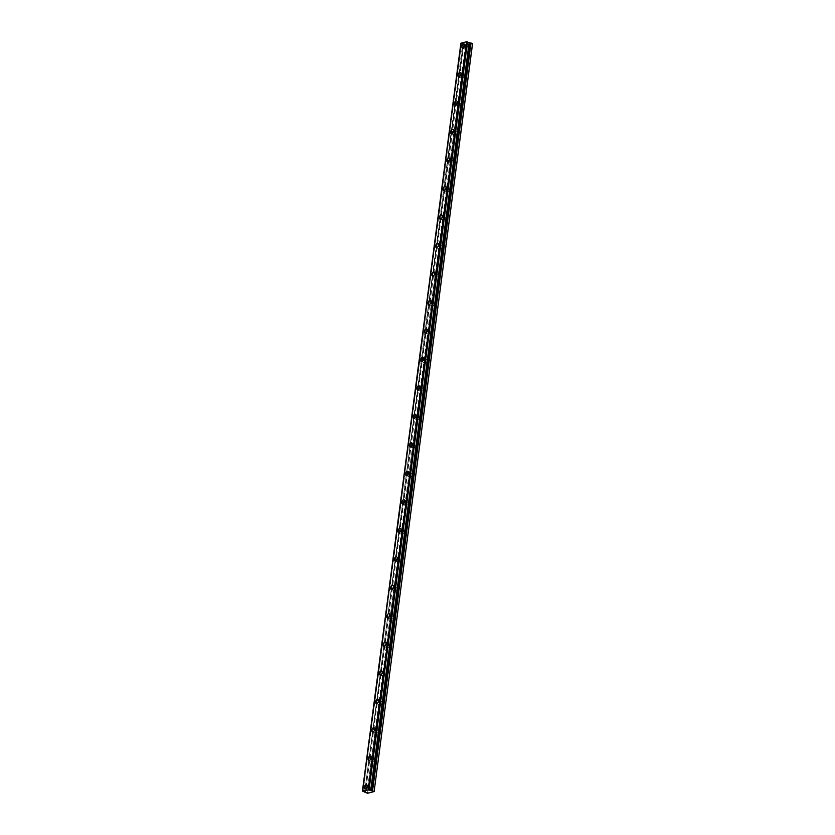 <?xml version="1.0" encoding="UTF-8"?>
<svg xmlns="http://www.w3.org/2000/svg" width="835" height="835" viewBox="0 0 835 835"><rect width="100%" height="100%" fill="white"/><g stroke="black" fill="none" stroke-linecap="round" stroke-linejoin="round"><path stroke-width="0.63" stroke-dasharray="4.17 3.13" d="M465.074 47.209A1.315 0.762 110.3 0 1 466.358 45.768A1.315 0.762 110.3 0 1 466.734 46.791A1.315 0.762 110.3 0 1 465.45 48.242A1.315 0.762 110.3 0 1 465.074 47.209M467.965 48.284A1.315 0.762 110.3 0 1 469.249 46.833A1.315 0.762 110.3 0 1 469.625 47.856A1.315 0.762 110.3 0 1 468.341 49.307A1.315 0.762 110.3 0 1 467.965 48.284M367.557 787.99A1.315 0.762 110.3 0 1 368.84 786.549A1.315 0.762 110.3 0 1 369.206 787.572A1.315 0.762 110.3 0 1 367.922 789.023A1.315 0.762 110.3 0 1 367.557 787.99M370.448 789.065A1.315 0.762 110.3 0 1 371.732 787.614A1.315 0.762 110.3 0 1 372.097 788.637A1.315 0.762 110.3 0 1 370.813 790.087A1.315 0.762 110.3 0 1 370.448 789.065M371.304 759.506A1.315 0.762 110.3 0 1 372.587 758.055A1.315 0.762 110.3 0 1 372.963 759.078A1.315 0.762 110.3 0 1 371.679 760.528A1.315 0.762 110.3 0 1 371.304 759.506M374.195 760.57A1.315 0.762 110.3 0 1 375.479 759.119A1.315 0.762 110.3 0 1 375.854 760.153A1.315 0.762 110.3 0 1 374.571 761.593A1.315 0.762 110.3 0 1 374.195 760.57M375.051 731.011A1.315 0.762 110.3 0 1 376.334 729.56A1.315 0.762 110.3 0 1 376.71 730.594A1.315 0.762 110.3 0 1 375.426 732.034A1.315 0.762 110.3 0 1 375.051 731.011M377.942 732.076A1.315 0.762 110.3 0 1 379.226 730.635A1.315 0.762 110.3 0 1 379.601 731.658A1.315 0.762 110.3 0 1 378.318 733.099A1.315 0.762 110.3 0 1 377.942 732.076M378.808 702.517A1.315 0.762 110.3 0 1 380.092 701.076A1.315 0.762 110.3 0 1 380.457 702.099A1.315 0.762 110.3 0 1 379.173 703.54A1.315 0.762 110.3 0 1 378.808 702.517M381.699 703.581A1.315 0.762 110.3 0 1 382.983 702.141A1.315 0.762 110.3 0 1 383.348 703.164A1.315 0.762 110.3 0 1 382.065 704.615A1.315 0.762 110.3 0 1 381.699 703.581M382.555 674.022A1.315 0.762 110.3 0 1 383.839 672.582A1.315 0.762 110.3 0 1 384.215 673.605A1.315 0.762 110.3 0 1 382.931 675.056A1.315 0.762 110.3 0 1 382.555 674.022M385.446 675.097A1.315 0.762 110.3 0 1 386.73 673.647A1.315 0.762 110.3 0 1 387.106 674.67A1.315 0.762 110.3 0 1 385.822 676.12A1.315 0.762 110.3 0 1 385.446 675.097M386.302 645.538A1.315 0.762 110.3 0 1 387.586 644.088A1.315 0.762 110.3 0 1 387.962 645.111A1.315 0.762 110.3 0 1 386.678 646.561A1.315 0.762 110.3 0 1 386.302 645.538M389.193 646.603A1.315 0.762 110.3 0 1 390.488 645.152A1.315 0.762 110.3 0 1 390.853 646.186A1.315 0.762 110.3 0 1 389.569 647.626A1.315 0.762 110.3 0 1 389.193 646.603M390.06 617.044A1.315 0.762 110.3 0 1 391.344 615.593A1.315 0.762 110.3 0 1 391.709 616.627A1.315 0.762 110.3 0 1 390.425 618.067A1.315 0.762 110.3 0 1 390.06 617.044M392.951 618.109A1.315 0.762 110.3 0 1 394.235 616.668A1.315 0.762 110.3 0 1 394.611 617.691A1.315 0.762 110.3 0 1 393.316 619.142A1.315 0.762 110.3 0 1 392.951 618.109M393.807 588.55A1.315 0.762 110.3 0 1 395.091 587.109A1.315 0.762 110.3 0 1 395.466 588.132A1.315 0.762 110.3 0 1 394.183 589.583A1.315 0.762 110.3 0 1 393.807 588.55M396.698 589.614A1.315 0.762 110.3 0 1 397.982 588.174A1.315 0.762 110.3 0 1 398.358 589.197A1.315 0.762 110.3 0 1 397.074 590.648A1.315 0.762 110.3 0 1 396.698 589.614M397.564 560.055A1.315 0.762 110.3 0 1 398.848 558.615A1.315 0.762 110.3 0 1 399.214 559.638A1.315 0.762 110.3 0 1 397.93 561.089A1.315 0.762 110.3 0 1 397.564 560.055M400.456 561.13A1.315 0.762 110.3 0 1 401.739 559.68A1.315 0.762 110.3 0 1 402.105 560.713A1.315 0.762 110.3 0 1 400.821 562.153A1.315 0.762 110.3 0 1 400.456 561.13M401.311 531.571A1.315 0.762 110.3 0 1 402.595 530.121A1.315 0.762 110.3 0 1 402.971 531.154A1.315 0.762 110.3 0 1 401.687 532.594A1.315 0.762 110.3 0 1 401.311 531.571M404.203 532.636A1.315 0.762 110.3 0 1 405.486 531.185A1.315 0.762 110.3 0 1 405.862 532.219A1.315 0.762 110.3 0 1 404.578 533.659A1.315 0.762 110.3 0 1 404.203 532.636M405.058 503.077A1.315 0.762 110.3 0 1 406.342 501.626A1.315 0.762 110.3 0 1 406.718 502.66A1.315 0.762 110.3 0 1 405.434 504.1A1.315 0.762 110.3 0 1 405.058 503.077M407.95 504.142A1.315 0.762 110.3 0 1 409.233 502.701A1.315 0.762 110.3 0 1 409.609 503.724A1.315 0.762 110.3 0 1 408.325 505.175A1.315 0.762 110.3 0 1 407.95 504.142M408.816 474.583A1.315 0.762 110.3 0 1 410.1 473.142A1.315 0.762 110.3 0 1 410.465 474.165A1.315 0.762 110.3 0 1 409.181 475.616A1.315 0.762 110.3 0 1 408.816 474.583M411.707 475.658A1.315 0.762 110.3 0 1 412.991 474.207A1.315 0.762 110.3 0 1 413.356 475.23A1.315 0.762 110.3 0 1 412.072 476.681A1.315 0.762 110.3 0 1 411.707 475.658M412.563 446.099A1.315 0.762 110.3 0 1 413.847 444.648A1.315 0.762 110.3 0 1 414.223 445.671A1.315 0.762 110.3 0 1 412.939 447.122A1.315 0.762 110.3 0 1 412.563 446.099M415.454 447.163A1.315 0.762 110.3 0 1 416.738 445.713A1.315 0.762 110.3 0 1 417.114 446.746A1.315 0.762 110.3 0 1 415.83 448.186A1.315 0.762 110.3 0 1 415.454 447.163M416.31 417.604A1.315 0.762 110.3 0 1 417.594 416.154A1.315 0.762 110.3 0 1 417.97 417.187A1.315 0.762 110.3 0 1 416.686 418.627A1.315 0.762 110.3 0 1 416.31 417.604M419.201 418.669A1.315 0.762 110.3 0 1 420.496 417.229A1.315 0.762 110.3 0 1 420.861 418.252A1.315 0.762 110.3 0 1 419.577 419.692A1.315 0.762 110.3 0 1 419.201 418.669M420.068 389.11A1.315 0.762 110.3 0 1 421.351 387.67A1.315 0.762 110.3 0 1 421.717 388.692A1.315 0.762 110.3 0 1 420.433 390.133A1.315 0.762 110.3 0 1 420.068 389.11M422.959 390.175A1.315 0.762 110.3 0 1 424.243 388.734A1.315 0.762 110.3 0 1 424.618 389.757A1.315 0.762 110.3 0 1 423.324 391.208A1.315 0.762 110.3 0 1 422.959 390.175M423.815 360.616A1.315 0.762 110.3 0 1 425.098 359.175A1.315 0.762 110.3 0 1 425.474 360.198A1.315 0.762 110.3 0 1 424.19 361.649A1.315 0.762 110.3 0 1 423.815 360.616M426.706 361.691A1.315 0.762 110.3 0 1 427.99 360.24A1.315 0.762 110.3 0 1 428.365 361.263A1.315 0.762 110.3 0 1 427.082 362.714A1.315 0.762 110.3 0 1 426.706 361.691M427.572 332.132A1.315 0.762 110.3 0 1 428.856 330.681A1.315 0.762 110.3 0 1 429.221 331.704A1.315 0.762 110.3 0 1 427.938 333.155A1.315 0.762 110.3 0 1 427.572 332.132M430.463 333.196A1.315 0.762 110.3 0 1 431.747 331.745A1.315 0.762 110.3 0 1 432.112 332.779A1.315 0.762 110.3 0 1 430.829 334.219A1.315 0.762 110.3 0 1 430.463 333.196M431.319 303.637A1.315 0.762 110.3 0 1 432.603 302.186A1.315 0.762 110.3 0 1 432.979 303.22A1.315 0.762 110.3 0 1 431.695 304.66A1.315 0.762 110.3 0 1 431.319 303.637M434.21 304.702A1.315 0.762 110.3 0 1 435.494 303.262A1.315 0.762 110.3 0 1 435.87 304.284A1.315 0.762 110.3 0 1 434.586 305.735A1.315 0.762 110.3 0 1 434.21 304.702M435.066 275.143A1.315 0.762 110.3 0 1 436.35 273.703A1.315 0.762 110.3 0 1 436.726 274.725A1.315 0.762 110.3 0 1 435.442 276.176A1.315 0.762 110.3 0 1 435.066 275.143M437.957 276.208A1.315 0.762 110.3 0 1 439.241 274.767A1.315 0.762 110.3 0 1 439.617 275.79A1.315 0.762 110.3 0 1 438.333 277.241A1.315 0.762 110.3 0 1 437.957 276.208M438.824 246.649A1.315 0.762 110.3 0 1 440.108 245.208A1.315 0.762 110.3 0 1 440.473 246.231A1.315 0.762 110.3 0 1 439.189 247.682A1.315 0.762 110.3 0 1 438.824 246.649M441.715 247.724A1.315 0.762 110.3 0 1 442.999 246.273A1.315 0.762 110.3 0 1 443.364 247.306A1.315 0.762 110.3 0 1 442.08 248.746A1.315 0.762 110.3 0 1 441.715 247.724M442.571 218.165A1.315 0.762 110.3 0 1 443.855 216.714A1.315 0.762 110.3 0 1 444.23 217.747A1.315 0.762 110.3 0 1 442.947 219.188A1.315 0.762 110.3 0 1 442.571 218.165M445.462 219.229A1.315 0.762 110.3 0 1 446.746 217.778A1.315 0.762 110.3 0 1 447.122 218.812A1.315 0.762 110.3 0 1 445.838 220.252A1.315 0.762 110.3 0 1 445.462 219.229M446.318 189.67A1.315 0.762 110.3 0 1 447.602 188.219A1.315 0.762 110.3 0 1 447.977 189.253A1.315 0.762 110.3 0 1 446.694 190.693A1.315 0.762 110.3 0 1 446.318 189.67M449.209 190.735A1.315 0.762 110.3 0 1 450.503 189.294A1.315 0.762 110.3 0 1 450.869 190.317A1.315 0.762 110.3 0 1 449.585 191.768A1.315 0.762 110.3 0 1 449.209 190.735M450.075 161.176A1.315 0.762 110.3 0 1 451.359 159.735A1.315 0.762 110.3 0 1 451.725 160.758A1.315 0.762 110.3 0 1 450.441 162.209A1.315 0.762 110.3 0 1 450.075 161.176M452.967 162.251A1.315 0.762 110.3 0 1 454.25 160.8A1.315 0.762 110.3 0 1 454.626 161.823A1.315 0.762 110.3 0 1 453.332 163.274A1.315 0.762 110.3 0 1 452.967 162.251M453.822 132.692A1.315 0.762 110.3 0 1 455.106 131.241A1.315 0.762 110.3 0 1 455.482 132.264A1.315 0.762 110.3 0 1 454.198 133.715A1.315 0.762 110.3 0 1 453.822 132.692M456.714 133.757A1.315 0.762 110.3 0 1 457.998 132.306A1.315 0.762 110.3 0 1 458.373 133.339A1.315 0.762 110.3 0 1 457.089 134.779A1.315 0.762 110.3 0 1 456.714 133.757M457.58 104.198A1.315 0.762 110.3 0 1 458.864 102.747A1.315 0.762 110.3 0 1 459.229 103.78A1.315 0.762 110.3 0 1 457.945 105.22A1.315 0.762 110.3 0 1 457.58 104.198M460.471 105.262A1.315 0.762 110.3 0 1 461.755 103.822A1.315 0.762 110.3 0 1 462.12 104.845A1.315 0.762 110.3 0 1 460.836 106.285A1.315 0.762 110.3 0 1 460.471 105.262M461.327 75.703A1.315 0.762 110.3 0 1 462.611 74.263A1.315 0.762 110.3 0 1 462.987 75.286A1.315 0.762 110.3 0 1 461.703 76.726A1.315 0.762 110.3 0 1 461.327 75.703M464.218 76.768A1.315 0.762 110.3 0 1 465.502 75.327A1.315 0.762 110.3 0 1 465.878 76.35A1.315 0.762 110.3 0 1 464.594 77.801A1.315 0.762 110.3 0 1 464.218 76.768M362.954 791.403L461.421 43.493L462.726 43.712L364.728 792.05M467.329 46.645A2.255 1.294 -69.7 0 0 466.692 44.881A2.255 1.294 -69.7 0 0 464.49 47.365A2.255 1.294 -69.7 0 0 465.126 49.119A2.255 1.294 -69.7 0 0 467.329 46.645M369.801 787.426A2.255 1.294 -69.7 0 0 369.164 785.662A2.255 1.294 -69.7 0 0 366.962 788.146A2.255 1.294 -69.7 0 0 367.598 789.9A2.255 1.294 -69.7 0 0 369.801 787.426M373.548 758.932A2.255 1.294 -69.7 0 0 372.911 757.168A2.255 1.294 -69.7 0 0 370.709 759.652A2.255 1.294 -69.7 0 0 371.345 761.416A2.255 1.294 -69.7 0 0 373.548 758.932M377.305 730.437A2.255 1.294 -69.7 0 0 376.668 728.684A2.255 1.294 -69.7 0 0 374.466 731.157A2.255 1.294 -69.7 0 0 375.103 732.921A2.255 1.294 -69.7 0 0 377.305 730.437M381.052 701.953A2.255 1.294 -69.7 0 0 380.416 700.189A2.255 1.294 -69.7 0 0 378.213 702.663A2.255 1.294 -69.7 0 0 378.85 704.427A2.255 1.294 -69.7 0 0 381.052 701.953M384.799 673.459A2.255 1.294 -69.7 0 0 384.163 671.695A2.255 1.294 -69.7 0 0 381.96 674.179A2.255 1.294 -69.7 0 0 382.597 675.933A2.255 1.294 -69.7 0 0 384.799 673.459M388.557 644.964A2.255 1.294 -69.7 0 0 387.92 643.201A2.255 1.294 -69.7 0 0 385.718 645.685A2.255 1.294 -69.7 0 0 386.355 647.449A2.255 1.294 -69.7 0 0 388.557 644.964M392.304 616.47A2.255 1.294 -69.7 0 0 391.667 614.717A2.255 1.294 -69.7 0 0 389.465 617.19A2.255 1.294 -69.7 0 0 390.102 618.954A2.255 1.294 -69.7 0 0 392.304 616.47M396.061 587.986A2.255 1.294 -69.7 0 0 395.414 586.222A2.255 1.294 -69.7 0 0 393.212 588.706A2.255 1.294 -69.7 0 0 393.859 590.46A2.255 1.294 -69.7 0 0 396.061 587.986M399.808 559.492A2.255 1.294 -69.7 0 0 399.172 557.728A2.255 1.294 -69.7 0 0 396.969 560.212A2.255 1.294 -69.7 0 0 397.606 561.965A2.255 1.294 -69.7 0 0 399.808 559.492M403.555 530.997A2.255 1.294 -69.7 0 0 402.919 529.244A2.255 1.294 -69.7 0 0 400.716 531.718A2.255 1.294 -69.7 0 0 401.353 533.481A2.255 1.294 -69.7 0 0 403.555 530.997M407.313 502.503A2.255 1.294 -69.7 0 0 406.676 500.749A2.255 1.294 -69.7 0 0 404.474 503.223A2.255 1.294 -69.7 0 0 405.111 504.987A2.255 1.294 -69.7 0 0 407.313 502.503M411.06 474.019A2.255 1.294 -69.7 0 0 410.423 472.255A2.255 1.294 -69.7 0 0 408.221 474.739A2.255 1.294 -69.7 0 0 408.858 476.493A2.255 1.294 -69.7 0 0 411.06 474.019M414.807 445.525A2.255 1.294 -69.7 0 0 414.17 443.761A2.255 1.294 -69.7 0 0 411.968 446.245A2.255 1.294 -69.7 0 0 412.605 448.009A2.255 1.294 -69.7 0 0 414.807 445.525M418.565 417.03A2.255 1.294 -69.7 0 0 417.928 415.277A2.255 1.294 -69.7 0 0 415.726 417.75A2.255 1.294 -69.7 0 0 416.362 419.514A2.255 1.294 -69.7 0 0 418.565 417.03M422.312 388.546A2.255 1.294 -69.7 0 0 421.675 386.782A2.255 1.294 -69.7 0 0 419.473 389.256A2.255 1.294 -69.7 0 0 420.109 391.02A2.255 1.294 -69.7 0 0 422.312 388.546M426.069 360.052A2.255 1.294 -69.7 0 0 425.422 358.288A2.255 1.294 -69.7 0 0 423.22 360.772A2.255 1.294 -69.7 0 0 423.867 362.526A2.255 1.294 -69.7 0 0 426.069 360.052M429.816 331.558A2.255 1.294 -69.7 0 0 429.18 329.794A2.255 1.294 -69.7 0 0 426.977 332.278A2.255 1.294 -69.7 0 0 427.614 334.042A2.255 1.294 -69.7 0 0 429.816 331.558M433.563 303.063A2.255 1.294 -69.7 0 0 432.927 301.31A2.255 1.294 -69.7 0 0 430.724 303.783A2.255 1.294 -69.7 0 0 431.361 305.547A2.255 1.294 -69.7 0 0 433.563 303.063M437.321 274.579A2.255 1.294 -69.7 0 0 436.684 272.815A2.255 1.294 -69.7 0 0 434.482 275.299A2.255 1.294 -69.7 0 0 435.118 277.053A2.255 1.294 -69.7 0 0 437.321 274.579M441.068 246.085A2.255 1.294 -69.7 0 0 440.431 244.321A2.255 1.294 -69.7 0 0 438.229 246.805A2.255 1.294 -69.7 0 0 438.866 248.559A2.255 1.294 -69.7 0 0 441.068 246.085M444.815 217.591A2.255 1.294 -69.7 0 0 444.178 215.837A2.255 1.294 -69.7 0 0 441.976 218.311A2.255 1.294 -69.7 0 0 442.613 220.075A2.255 1.294 -69.7 0 0 444.815 217.591M448.572 189.096A2.255 1.294 -69.7 0 0 447.936 187.343A2.255 1.294 -69.7 0 0 445.733 189.816A2.255 1.294 -69.7 0 0 446.37 191.58A2.255 1.294 -69.7 0 0 448.572 189.096M452.32 160.612A2.255 1.294 -69.7 0 0 451.683 158.848A2.255 1.294 -69.7 0 0 449.48 161.332A2.255 1.294 -69.7 0 0 450.117 163.086A2.255 1.294 -69.7 0 0 452.32 160.612M456.077 132.118A2.255 1.294 -69.7 0 0 455.43 130.354A2.255 1.294 -69.7 0 0 453.228 132.838A2.255 1.294 -69.7 0 0 453.875 134.602A2.255 1.294 -69.7 0 0 456.077 132.118M459.824 103.623A2.255 1.294 -69.7 0 0 459.187 101.87A2.255 1.294 -69.7 0 0 456.985 104.344A2.255 1.294 -69.7 0 0 457.622 106.108A2.255 1.294 -69.7 0 0 459.824 103.623M463.571 75.14A2.255 1.294 -69.7 0 0 462.934 73.376A2.255 1.294 -69.7 0 0 460.732 75.849A2.255 1.294 -69.7 0 0 461.369 77.613A2.255 1.294 -69.7 0 0 463.571 75.14M472.579 43.671L465.951 45.351L367.494 793.25M465.951 45.351L463.185 44.151M461.421 43.493L460.889 43.211M465.429 45.299L366.962 793.208M463.926 44.746L365.459 792.645M362.453 791.215L460.92 43.316M463.811 44.38L365.344 792.279M461.536 43.514L363.068 791.423M364.697 791.914L463.154 44.109L364.697 791.914M469.249 46.833L466.358 45.768M371.732 787.614L368.84 786.549M375.479 759.119L372.587 758.055M379.226 730.635L376.334 729.56M382.983 702.141L380.092 701.076M386.73 673.647L383.839 672.582M390.488 645.152L387.586 644.088M394.235 616.668L391.344 615.593M397.982 588.174L395.091 587.109M401.739 559.68L398.848 558.615M405.486 531.185L402.595 530.121M409.233 502.701L406.342 501.626M412.991 474.207L410.1 473.142M416.738 445.713L413.847 444.648M420.496 417.229L417.594 416.154M424.243 388.734L421.351 387.67M427.99 360.24L425.098 359.175M431.747 331.745L428.856 330.681M435.494 303.262L432.603 302.186M439.241 274.767L436.35 273.703M442.999 246.273L440.108 245.208M446.746 217.778L443.855 216.714M450.503 189.294L447.602 188.219M454.25 160.8L451.359 159.735M457.998 132.306L455.106 131.241M461.755 103.822L458.864 102.747M465.502 75.327L462.611 74.263M466.692 44.881L464.083 43.921M369.164 785.662L366.555 784.702M372.911 757.168L370.312 756.207M376.668 728.684L374.059 727.723M380.416 700.189L377.817 699.229M384.163 671.695L381.564 670.735M387.92 643.201L385.311 642.24M391.667 614.717L389.068 613.756M395.414 586.222L392.815 585.262M399.172 557.728L396.562 556.768M402.919 529.244L400.32 528.273M406.676 500.749L404.067 499.789M410.423 472.255L407.824 471.295M414.17 443.761L411.571 442.8M417.928 415.277L415.319 414.317M421.675 386.782L419.076 385.822M425.422 358.288L422.823 357.328M429.18 329.794L426.57 328.833M432.927 301.31L430.328 300.349M436.684 272.815L434.075 271.855M440.431 244.321L437.832 243.361M444.178 215.837L441.579 214.877M447.936 187.343L445.326 186.382M451.683 158.848L449.084 157.888M455.43 130.354L452.831 129.394M459.187 101.87L456.578 100.91M462.934 73.376L460.336 72.415M468.341 49.307L465.45 48.242M370.813 790.087L367.922 789.023M374.571 761.593L371.679 760.528M378.318 733.099L375.426 732.034M382.065 704.615L379.173 703.54M385.822 676.12L382.931 675.056M389.569 647.626L386.678 646.561M393.316 619.142L390.425 618.067M397.074 590.648L394.183 589.583M400.821 562.153L397.93 561.089M404.578 533.659L401.687 532.594M408.325 505.175L405.434 504.1M412.072 476.681L409.181 475.616M415.83 448.186L412.939 447.122M419.577 419.692L416.686 418.627M423.324 391.208L420.433 390.133M427.082 362.714L424.19 361.649M430.829 334.219L427.938 333.155M434.586 305.735L431.695 304.66M438.333 277.241L435.442 276.176M442.08 248.746L439.189 247.682M445.838 220.252L442.947 219.188M449.585 191.768L446.694 190.693M453.332 163.274L450.441 162.209M457.089 134.779L454.198 133.715M460.836 106.285L457.945 105.22M464.594 77.801L461.703 76.726M463.164 44.067L364.707 791.966M467.496 42.053L369.039 789.952M465.126 49.119L462.517 48.159M367.598 789.9L364.999 788.939M371.345 761.416L368.746 760.445M375.103 732.921L372.493 731.961M378.85 704.427L376.251 703.467M382.597 675.933L379.998 674.972M386.355 647.449L383.745 646.488M390.102 618.954L387.503 617.994M393.859 590.46L391.25 589.5M397.606 561.965L395.007 561.005M401.353 533.481L398.754 532.521M405.111 504.987L402.501 504.027M408.858 476.493L406.259 475.533M412.605 448.009L410.006 447.038M416.362 419.514L413.753 418.554M420.109 391.02L417.51 390.06M423.867 362.526L421.257 361.565M427.614 334.042L425.015 333.082M431.361 305.547L428.762 304.587M435.118 277.053L432.509 276.093M438.866 248.559L436.267 247.598M442.613 220.075L440.014 219.114M446.37 191.58L443.761 190.62M450.117 163.086L447.518 162.126M453.875 134.602L451.265 133.642M457.622 106.108L455.023 105.147M461.369 77.613L458.77 76.653"/><path stroke-width="1.25" d="M362.421 791.11L460.889 43.211L466.661 41.75L467.475 41.959L369.018 789.868L362.421 791.11L367.494 793.25L374.111 791.57L472.579 43.671L467.506 42.105M464.719 45.685A2.255 1.294 -69.7 0 0 464.083 43.921A2.255 1.294 -69.7 0 0 461.88 46.405A2.255 1.294 -69.7 0 0 462.517 48.159A2.255 1.294 -69.7 0 0 464.719 45.685M367.202 786.466A2.255 1.294 -69.7 0 0 366.555 784.702A2.255 1.294 -69.7 0 0 364.352 787.186A2.255 1.294 -69.7 0 0 364.999 788.939A2.255 1.294 -69.7 0 0 367.202 786.466M370.949 757.971A2.255 1.294 -69.7 0 0 370.312 756.207A2.255 1.294 -69.7 0 0 368.11 758.691A2.255 1.294 -69.7 0 0 368.746 760.445A2.255 1.294 -69.7 0 0 370.949 757.971M374.696 729.477A2.255 1.294 -69.7 0 0 374.059 727.723A2.255 1.294 -69.7 0 0 371.857 730.197A2.255 1.294 -69.7 0 0 372.493 731.961A2.255 1.294 -69.7 0 0 374.696 729.477M378.453 700.982A2.255 1.294 -69.7 0 0 377.817 699.229A2.255 1.294 -69.7 0 0 375.614 701.703A2.255 1.294 -69.7 0 0 376.251 703.467A2.255 1.294 -69.7 0 0 378.453 700.982M382.2 672.499A2.255 1.294 -69.7 0 0 381.564 670.735A2.255 1.294 -69.7 0 0 379.361 673.219A2.255 1.294 -69.7 0 0 379.998 674.972A2.255 1.294 -69.7 0 0 382.2 672.499M385.947 644.004A2.255 1.294 -69.7 0 0 385.311 642.24A2.255 1.294 -69.7 0 0 383.108 644.724A2.255 1.294 -69.7 0 0 383.745 646.488A2.255 1.294 -69.7 0 0 385.947 644.004M389.705 615.51A2.255 1.294 -69.7 0 0 389.068 613.756A2.255 1.294 -69.7 0 0 386.866 616.23A2.255 1.294 -69.7 0 0 387.503 617.994A2.255 1.294 -69.7 0 0 389.705 615.51M393.452 587.026A2.255 1.294 -69.7 0 0 392.815 585.262A2.255 1.294 -69.7 0 0 390.613 587.736A2.255 1.294 -69.7 0 0 391.25 589.5A2.255 1.294 -69.7 0 0 393.452 587.026M397.209 558.531A2.255 1.294 -69.7 0 0 396.562 556.768A2.255 1.294 -69.7 0 0 394.36 559.252A2.255 1.294 -69.7 0 0 395.007 561.005A2.255 1.294 -69.7 0 0 397.209 558.531M400.957 530.037A2.255 1.294 -69.7 0 0 400.32 528.273A2.255 1.294 -69.7 0 0 398.118 530.757A2.255 1.294 -69.7 0 0 398.754 532.521A2.255 1.294 -69.7 0 0 400.957 530.037M404.704 501.543A2.255 1.294 -69.7 0 0 404.067 499.789A2.255 1.294 -69.7 0 0 401.865 502.263A2.255 1.294 -69.7 0 0 402.501 504.027A2.255 1.294 -69.7 0 0 404.704 501.543M408.461 473.059A2.255 1.294 -69.7 0 0 407.824 471.295A2.255 1.294 -69.7 0 0 405.622 473.779A2.255 1.294 -69.7 0 0 406.259 475.533A2.255 1.294 -69.7 0 0 408.461 473.059M412.208 444.564A2.255 1.294 -69.7 0 0 411.571 442.8A2.255 1.294 -69.7 0 0 409.369 445.285A2.255 1.294 -69.7 0 0 410.006 447.038A2.255 1.294 -69.7 0 0 412.208 444.564M415.955 416.07A2.255 1.294 -69.7 0 0 415.319 414.317A2.255 1.294 -69.7 0 0 413.116 416.79A2.255 1.294 -69.7 0 0 413.753 418.554A2.255 1.294 -69.7 0 0 415.955 416.07M419.713 387.586A2.255 1.294 -69.7 0 0 419.076 385.822A2.255 1.294 -69.7 0 0 416.874 388.296A2.255 1.294 -69.7 0 0 417.51 390.06A2.255 1.294 -69.7 0 0 419.713 387.586M423.46 359.092A2.255 1.294 -69.7 0 0 422.823 357.328A2.255 1.294 -69.7 0 0 420.621 359.812A2.255 1.294 -69.7 0 0 421.257 361.565A2.255 1.294 -69.7 0 0 423.46 359.092M427.217 330.597A2.255 1.294 -69.7 0 0 426.57 328.833A2.255 1.294 -69.7 0 0 424.368 331.318A2.255 1.294 -69.7 0 0 425.015 333.082A2.255 1.294 -69.7 0 0 427.217 330.597M430.964 302.103A2.255 1.294 -69.7 0 0 430.328 300.349A2.255 1.294 -69.7 0 0 428.125 302.823A2.255 1.294 -69.7 0 0 428.762 304.587A2.255 1.294 -69.7 0 0 430.964 302.103M434.711 273.619A2.255 1.294 -69.7 0 0 434.075 271.855A2.255 1.294 -69.7 0 0 431.872 274.329A2.255 1.294 -69.7 0 0 432.509 276.093A2.255 1.294 -69.7 0 0 434.711 273.619M438.469 245.125A2.255 1.294 -69.7 0 0 437.832 243.361A2.255 1.294 -69.7 0 0 435.63 245.845A2.255 1.294 -69.7 0 0 436.267 247.598A2.255 1.294 -69.7 0 0 438.469 245.125M442.216 216.63A2.255 1.294 -69.7 0 0 441.579 214.877A2.255 1.294 -69.7 0 0 439.377 217.351A2.255 1.294 -69.7 0 0 440.014 219.114A2.255 1.294 -69.7 0 0 442.216 216.63M445.963 188.136A2.255 1.294 -69.7 0 0 445.326 186.382A2.255 1.294 -69.7 0 0 443.124 188.856A2.255 1.294 -69.7 0 0 443.761 190.62A2.255 1.294 -69.7 0 0 445.963 188.136M449.721 159.652A2.255 1.294 -69.7 0 0 449.084 157.888A2.255 1.294 -69.7 0 0 446.882 160.372A2.255 1.294 -69.7 0 0 447.518 162.126A2.255 1.294 -69.7 0 0 449.721 159.652M453.468 131.158A2.255 1.294 -69.7 0 0 452.831 129.394A2.255 1.294 -69.7 0 0 450.629 131.878A2.255 1.294 -69.7 0 0 451.265 133.642A2.255 1.294 -69.7 0 0 453.468 131.158M457.225 102.663A2.255 1.294 -69.7 0 0 456.578 100.91A2.255 1.294 -69.7 0 0 454.376 103.383A2.255 1.294 -69.7 0 0 455.023 105.147A2.255 1.294 -69.7 0 0 457.225 102.663M460.972 74.179A2.255 1.294 -69.7 0 0 460.336 72.415A2.255 1.294 -69.7 0 0 458.133 74.889A2.255 1.294 -69.7 0 0 458.77 76.653A2.255 1.294 -69.7 0 0 460.972 74.179M469.134 42.595L370.667 790.505L369.039 789.952L467.475 41.959M374.111 791.57L472.526 43.503M374.059 791.403L370.782 790.515L469.249 42.616M369.018 789.868L467.517 42.001M466.661 41.75L368.193 789.649M372.556 790.849L471.023 42.95M466.974 41.781L368.506 789.68M371.398 790.745L469.865 42.846"/></g></svg>
